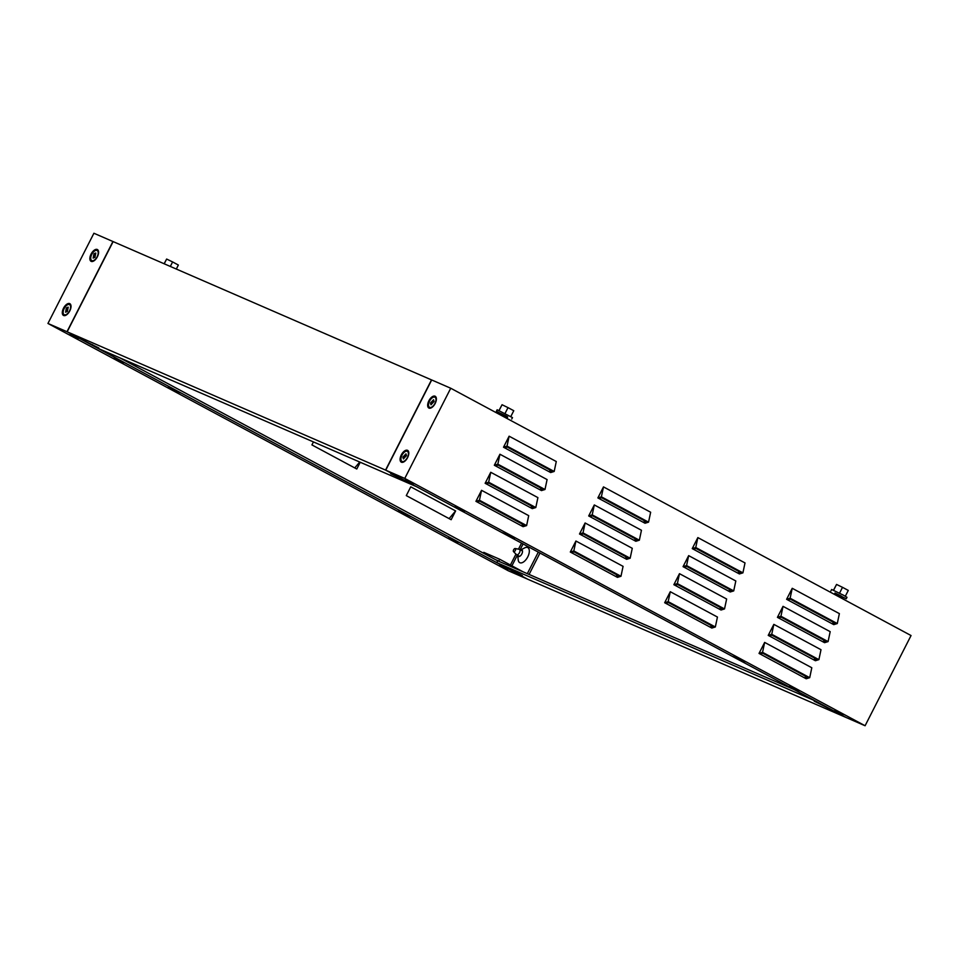 <?xml version="1.0" encoding="UTF-8"?>
<svg xmlns="http://www.w3.org/2000/svg" width="959" height="959" viewBox="0 0 959 959"><rect width="100%" height="100%" fill="white"/><g stroke="black" fill="none" stroke-linecap="round" stroke-linejoin="round"><path stroke-width="1.44" d="M841.451 598.152L842.194 596.678L840.492 595.671L834.977 592.998L834.306 594.316M830.914 590.936L831.645 589.485L843.369 595.155L846.989 597.301L846.258 598.752L834.845 593.249M842.062 596.93L846.258 598.752M833.503 590.205L836.548 584.439L842.517 587.328L848.283 590.42L845.323 596.234M833.587 590.253L836.548 584.439M839.545 593.165L842.517 587.328M499.807 414.6L500.478 413.293L505.992 415.954L507.695 416.973L506.951 418.436M511.758 419.035L512.49 417.597L497.146 409.781L496.414 411.219L507.563 417.213M500.346 413.533L496.414 411.219M499.004 410.5L502.048 404.734L499.088 410.536M505.045 413.449L508.018 407.623L502.048 404.734M510.823 416.518L513.772 410.716L508.018 407.623M434.055 401.509L430.963 404.794L430.459 403.032L433.54 399.747L434.055 401.509M431.298 404.614L430.843 403.236L433.6 400.131M434.847 397.17A5.718 2.925 -61.8 0 0 429.62 400.994A5.718 2.925 -61.8 0 0 429.548 407.311A5.718 2.925 -61.8 0 0 429.656 407.359A5.718 2.925 -61.8 0 0 434.883 403.547A5.718 2.925 -61.8 0 0 434.966 397.23A5.718 2.925 -61.8 0 0 434.847 397.17M429.932 407.515A5.718 2.925 -61.8 0 0 430.04 407.575A5.718 2.925 -61.8 0 0 430.159 407.635A5.718 2.925 -61.8 0 0 431.706 407.587M436.393 398.872A5.718 2.925 -61.8 0 0 435.458 397.494A5.718 2.925 -61.8 0 0 435.35 397.434M406.472 455.621L403.391 458.905L402.876 457.143L405.969 453.859L406.472 455.621M403.715 458.726L403.259 457.347L406.017 454.254M407.275 451.293A5.718 2.925 -61.8 0 0 402.049 455.105A5.718 2.925 -61.8 0 0 401.965 461.423A5.718 2.925 -61.8 0 0 402.085 461.483A5.718 2.925 -61.8 0 0 407.311 457.659A5.718 2.925 -61.8 0 0 407.383 451.341A5.718 2.925 -61.8 0 0 407.275 451.293M402.36 461.627A5.718 2.925 -61.8 0 0 402.468 461.699A5.718 2.925 -61.8 0 0 402.576 461.747A5.718 2.925 -61.8 0 0 404.123 461.711M408.81 452.984A5.718 2.925 -61.8 0 0 407.887 451.605A5.718 2.925 -61.8 0 0 407.779 451.557M401.306 454.902A6.689 3.416 118.2 0 1 405.825 450.298A6.689 3.416 118.2 0 1 408.774 452.48A6.689 3.416 118.2 0 1 407.587 457.623A6.689 3.416 118.2 0 1 403.691 461.962A6.689 3.416 118.2 0 1 400.299 460.883A6.689 3.416 118.2 0 1 401.306 454.902M428.877 400.778A6.689 3.416 118.2 0 1 433.408 396.187A6.689 3.416 118.2 0 1 436.357 398.369A6.689 3.416 118.2 0 1 435.158 403.511A6.689 3.416 118.2 0 1 431.262 407.839A6.689 3.416 118.2 0 1 427.87 406.76A6.689 3.416 118.2 0 1 428.877 400.778M843.093 714.611L834.821 710.607L843.093 714.611M502.48 532.724L514.563 538.371L502.48 532.724M732.652 656.376L744.723 662.022L732.652 656.376M413.449 483.78L405.189 479.788L413.449 483.78M911.05 635.541L865.09 725.747L404.77 478.433L450.73 388.239L911.05 635.541M404.77 478.433L385.746 470.174L846.066 717.476L865.09 725.747M789.725 686.057L798.931 691.007L789.725 686.057M455.225 506.352L464.432 511.291L455.225 506.352M385.746 470.174L431.694 379.968L450.73 388.239M475.94 501.329L523.099 526.671L526.611 525.58L528.709 515.654L481.55 490.313L475.94 501.329L479.452 500.238L526.611 525.58M570.305 552.036L617.464 577.366L620.976 576.275L623.074 566.349L575.915 541.02L570.305 552.036L573.818 550.946L620.976 576.275M664.671 602.731L711.83 628.061L715.342 626.97L717.44 617.045L670.281 591.715L664.671 602.731L668.183 601.641L715.342 626.97M759.037 653.427L806.195 678.756L809.708 677.677L811.805 667.752L764.647 642.41L759.037 653.427L762.549 652.336L809.708 677.677M485.134 483.288L532.293 508.63L535.793 507.539L537.903 497.613L490.744 472.284L485.134 483.288L488.646 482.209L535.793 507.539M579.5 533.995L626.659 559.325L630.159 558.234L632.269 548.308L585.11 522.979L579.5 533.995L583.012 532.904L630.159 558.234M673.865 584.69L721.024 610.02L724.524 608.929L726.634 599.015L679.475 573.674L673.865 584.69L677.378 583.599L724.524 608.929M768.231 635.385L815.39 660.727L818.89 659.636L821 649.711L773.841 624.369L768.231 635.385L771.743 634.295L818.89 659.636M494.329 465.259L541.475 490.588L544.988 489.498L547.086 479.572L499.939 454.242L494.329 465.259L497.829 464.168L544.988 489.498M588.694 515.954L635.841 541.284L639.353 540.193L641.451 530.267L594.304 504.937L588.694 515.954L592.206 514.863L639.353 540.193M683.06 566.649L730.207 591.979L733.719 590.9L735.817 580.974L688.67 555.633L683.06 566.649L686.572 565.558L733.719 590.9M777.425 617.344L824.572 642.686L828.085 641.595L830.182 631.669L783.035 606.34L777.425 617.344L780.938 616.253L828.085 641.595M503.511 447.218L550.67 472.547L554.182 471.456L556.28 461.531L509.121 436.201L503.511 447.218L507.023 446.127L554.182 471.456M597.877 497.913L645.035 523.242L648.548 522.152L650.646 512.238L603.487 486.896L597.877 497.913L601.389 496.822L648.548 522.152M692.242 548.608L739.401 573.95L742.913 572.859L745.011 562.933L697.852 537.591L692.242 548.608L695.755 547.517L742.913 572.859M786.608 599.303L833.767 624.645L837.279 623.554L839.377 613.628L792.23 588.299L786.608 599.303L790.12 598.224L837.279 623.554M833.083 622.091L832.616 624.021L835.193 623.23L790.336 599.123L787.759 599.926M790.12 598.224L792.23 588.299M738.718 571.396L738.25 573.326L740.827 572.523L695.97 548.428L693.393 549.231M695.755 547.517L697.852 537.591M644.34 520.689L643.885 522.631L646.462 521.828L601.605 497.733L599.027 498.524M601.389 496.822L603.487 486.896M549.975 469.994L549.519 471.924L552.096 471.133L507.239 447.038L504.662 447.829M507.023 446.127L509.121 436.201M823.889 640.132L823.421 642.062L825.999 641.271L781.141 617.164L778.576 617.968M780.938 616.253L783.035 606.34M729.523 589.437L729.056 591.367L731.633 590.564L686.776 566.469L684.211 567.272M686.572 565.558L688.67 555.633M635.158 538.73L634.69 540.672L637.267 539.869L592.41 515.774L589.845 516.565M592.206 514.863L594.304 504.937M540.792 488.035L540.325 489.965L542.902 489.174L498.045 465.079L495.479 465.87M497.829 464.168L499.939 454.242M814.694 658.174L814.239 660.104L816.804 659.301L771.947 635.206L769.382 636.009M771.743 634.295L773.841 624.369M720.329 607.467L719.873 609.409L722.439 608.605L677.581 584.51L675.016 585.302M677.378 583.599L679.475 573.674M625.963 556.771L625.508 558.701L628.073 557.91L583.216 533.815L580.651 534.607M583.012 532.904L585.11 522.979M531.598 506.076L531.142 508.006L533.707 507.215L488.85 483.108L486.285 483.911M488.646 482.209L490.744 472.284M805.5 676.215L805.045 678.145L807.61 677.342L762.765 653.247L760.187 654.05M762.549 652.336L764.647 642.41M711.134 625.508L710.679 627.45L713.244 626.647L668.399 602.552L665.822 603.343M668.183 601.641L670.281 591.715M616.769 574.813L616.313 576.743L618.879 575.951L574.033 551.857L571.456 552.648M573.818 550.946L575.915 541.02M522.403 524.117L521.948 526.047L524.513 525.256L479.668 501.149L477.091 501.953M479.452 500.238L481.55 490.313M176.324 269.047L178.362 265.032L172.608 261.939L170.318 266.446M164.217 263.797L166.638 259.05L172.608 261.939M164.133 263.761L166.638 259.05M94.977 257.324L95.756 253.032L93.946 253.787L93.167 258.079L94.977 257.324M95.804 253.416L94.33 253.991L93.502 257.899M97.554 250.731A5.718 2.925 118.2 0 1 97.674 250.778A5.718 2.925 118.2 0 1 98.597 252.157M93.91 260.872A5.718 2.925 118.2 0 1 92.364 260.92A5.718 2.925 118.2 0 1 92.256 260.86A5.718 2.925 118.2 0 1 92.148 260.8M97.063 250.455A5.718 2.925 118.2 0 1 97.171 250.515A5.718 2.925 118.2 0 1 97.099 256.832A5.718 2.925 118.2 0 1 91.86 260.644A5.718 2.925 118.2 0 1 91.752 260.596A5.718 2.925 118.2 0 1 91.824 254.279A5.718 2.925 118.2 0 1 97.063 250.455M67.394 311.435L68.173 307.144L66.375 307.911L65.596 312.202L67.394 311.435M68.233 307.539L66.758 308.115L65.931 312.011M69.983 304.842A5.718 2.925 118.2 0 1 70.091 304.902A5.718 2.925 118.2 0 1 71.026 306.281M66.339 314.996A5.718 2.925 118.2 0 1 64.792 315.031A5.718 2.925 118.2 0 1 64.673 314.984A5.718 2.925 118.2 0 1 64.565 314.924M69.48 304.578A5.718 2.925 118.2 0 1 69.599 304.626A5.718 2.925 118.2 0 1 69.516 310.944A5.718 2.925 118.2 0 1 64.289 314.768A5.718 2.925 118.2 0 1 64.181 314.72A5.718 2.925 118.2 0 1 64.253 308.402A5.718 2.925 118.2 0 1 69.48 304.578M519.059 549.291A3.045 1.546 118.2 0 1 519.251 549.303A3.045 1.546 118.2 0 1 519.43 549.351A3.045 1.546 118.2 0 1 519.49 549.387A3.045 1.546 118.2 0 1 519.454 552.744A3.045 1.546 118.2 0 1 516.673 554.77A3.045 1.546 118.2 0 1 516.613 554.734A3.045 1.546 118.2 0 1 516.41 554.59A3.045 1.546 118.2 0 1 516.23 554.314M513.664 551.713A1.774 0.911 118.2 0 1 513.521 551.617A1.774 0.911 118.2 0 1 513.676 549.711A1.774 0.911 118.2 0 1 515.175 548.524A1.774 0.911 118.2 0 1 515.271 548.56A1.774 0.911 118.2 0 1 515.307 550.502A1.774 0.911 118.2 0 1 513.664 551.713M63.522 308.187A6.689 3.416 -61.8 0 0 62.503 314.168A6.689 3.416 -61.8 0 0 65.895 315.247A6.689 3.416 -61.8 0 0 69.791 310.908A6.689 3.416 -61.8 0 0 70.99 305.777A6.689 3.416 -61.8 0 0 68.041 303.595A6.689 3.416 -61.8 0 0 63.522 308.187M91.093 254.063A6.689 3.416 -61.8 0 0 90.074 260.045A6.689 3.416 -61.8 0 0 93.479 261.124A6.689 3.416 -61.8 0 0 97.374 256.796A6.689 3.416 -61.8 0 0 98.561 251.654A6.689 3.416 -61.8 0 0 95.612 249.472A6.689 3.416 -61.8 0 0 91.093 254.063M69.959 334.595L78.23 338.587L69.959 334.595M410.56 516.481L398.476 510.823L410.56 516.481M180.4 392.83L168.316 387.172L180.4 392.83M499.591 565.414L507.862 569.418L499.591 565.414M431.694 379.98L93.91 233.253L47.95 323.459L508.27 570.761L527.306 579.02M112.934 241.524L66.986 331.718L47.95 323.459M123.315 363.137L114.109 358.187L123.543 362.682M457.815 542.854L448.608 537.903L458.054 542.386M66.986 331.718L527.306 579.032M119.995 357.911L497.709 560.835M510.404 565.007L515.954 554.122M518.483 549.159L521.552 543.13M455.621 510.931L451.15 519.706L406.292 495.611L410.764 486.836L455.621 510.931L449.112 518.615M360.224 462.25L356.784 469.011L311.927 444.916L313.449 441.931M359.733 462.034L354.746 467.92M520.581 549.975A3.716 1.894 118.2 0 1 522.511 551.065A3.716 1.894 118.2 0 1 521.84 553.918A3.716 1.894 118.2 0 1 519.682 556.328A3.716 1.894 118.2 0 1 517.704 555.321L518.22 559.948A8.535 4.363 -61.8 0 0 521.996 562.741A8.535 4.363 -61.8 0 0 527.762 556.867A8.535 4.363 -61.8 0 0 529.056 549.231A8.535 4.363 -61.8 0 0 524.729 547.853L520.581 549.975M793.968 689.485L498.68 561.231L499.687 559.253L483.792 552.348L483.396 553.139M496.798 562.621L527.486 579.116L845.874 717.392L815.186 700.909L496.798 562.621L497.817 560.643L495.395 559.588M504.949 566.877L522.343 575.532L504.949 566.877M814.191 701.185L831.597 709.852L814.191 701.185M523.063 543.945L520.114 549.723M517.357 555.141L511.914 565.822M527.318 573.674L538.299 552.132M499.687 559.253L523.23 571.9M529.08 574.441L539.989 553.031M113.126 241.608L67.166 331.802L97.854 348.297L416.242 486.573L385.554 470.09L431.514 379.884M92.196 345.12L98.849 348.009L81.455 339.354L92.196 345.12L92.46 344.581M401.437 479.428L408.09 482.329L397.35 476.551L390.697 473.662L401.713 478.901M67.166 331.802L385.554 470.09M519.622 556.352L516.613 554.734M513.521 551.617L516.41 554.59M515.175 548.524L519.251 549.303M522.499 551.005L519.49 549.387"/></g></svg>
